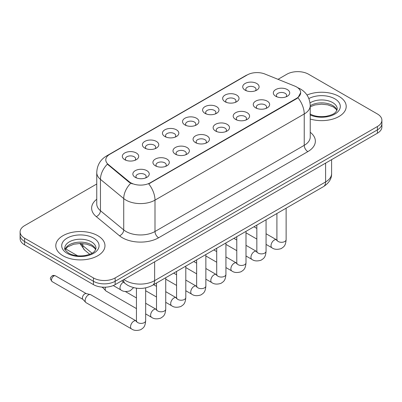 <?xml version="1.0" encoding="UTF-8"?>
<svg xmlns="http://www.w3.org/2000/svg" width="402" height="402" viewBox="0 0 402 402"><rect width="100%" height="100%" fill="white"/><g stroke="black" fill="none" stroke-linecap="round" stroke-linejoin="round"><path stroke-width="0.6" d="M225.05 101.756L225.05 101.756A8.196 4.734 180 0 1 225.05 95.068A8.196 4.734 180 0 1 236.642 95.068A8.196 4.734 180 0 1 236.642 101.756A8.196 4.734 180 0 1 225.05 101.756M235.296 102.384A5.12 2.96 0 0 0 235.969 100.922A5.12 2.96 0 0 0 234.466 98.832A5.12 2.96 0 0 0 228.889 98.188A5.12 2.96 0 0 0 225.723 100.922A5.12 2.96 0 0 0 226.396 102.384M204.985 113.344L204.985 113.344A8.196 4.734 180 0 1 204.985 106.651A8.196 4.734 180 0 1 216.577 106.651A8.196 4.734 180 0 1 216.577 113.344A8.196 4.734 180 0 1 204.985 113.344M215.231 113.972A5.12 2.96 0 0 0 215.904 112.505A5.12 2.96 0 0 0 214.402 110.414A5.12 2.96 0 0 0 208.819 109.776A5.12 2.96 0 0 0 205.658 112.505A5.12 2.96 0 0 0 206.326 113.972M184.92 124.927L184.92 124.927A8.196 4.734 180 0 1 184.92 118.238A8.196 4.734 180 0 1 196.508 118.238A8.196 4.734 180 0 1 196.508 124.927A8.196 4.734 180 0 1 184.92 124.927M195.166 125.555A5.12 2.96 0 0 0 195.834 124.092A5.12 2.96 0 0 0 194.337 122.002A5.12 2.96 0 0 0 188.754 121.359A5.12 2.96 0 0 0 185.588 124.092A5.12 2.96 0 0 0 186.262 125.555M164.85 136.514L164.85 136.514A8.196 4.734 180 0 1 164.85 129.821A8.196 4.734 180 0 1 176.443 129.821A8.196 4.734 180 0 1 176.443 136.514A8.196 4.734 180 0 1 164.85 136.514M175.096 137.142A5.12 2.96 0 0 0 175.769 135.675A5.12 2.96 0 0 0 174.267 133.585A5.12 2.96 0 0 0 168.684 132.946A5.12 2.96 0 0 0 165.523 135.675A5.12 2.96 0 0 0 166.197 137.142M144.785 148.097L144.785 148.097A8.196 4.734 180 0 1 144.785 141.409A8.196 4.734 180 0 1 156.373 141.409A8.196 4.734 180 0 1 156.373 148.097A8.196 4.734 180 0 1 144.785 148.097M155.031 148.725A5.12 2.96 0 0 0 155.7 147.263A5.12 2.96 0 0 0 154.202 145.172A5.12 2.96 0 0 0 148.619 144.529A5.12 2.96 0 0 0 145.459 147.263A5.12 2.96 0 0 0 146.127 148.725M124.715 159.684L124.715 159.684A8.196 4.734 180 0 1 124.715 152.991A8.196 4.734 180 0 1 136.308 152.991A8.196 4.734 180 0 1 136.308 159.684A8.196 4.734 180 0 1 124.715 159.684M134.961 160.313A5.12 2.96 0 0 0 135.635 158.85A5.12 2.96 0 0 0 134.137 156.755A5.12 2.96 0 0 0 128.555 156.117A5.12 2.96 0 0 0 125.389 158.85A5.12 2.96 0 0 0 126.062 160.313M245.119 90.174L245.119 90.174A8.196 4.734 180 0 1 245.119 83.48A8.196 4.734 180 0 1 256.707 83.48A8.196 4.734 180 0 1 256.707 90.174A8.196 4.734 180 0 1 245.119 90.174M255.365 90.802A5.12 2.96 0 0 0 256.034 89.334A5.12 2.96 0 0 0 254.536 87.244A5.12 2.96 0 0 0 248.954 86.601A5.12 2.96 0 0 0 245.793 89.334A5.12 2.96 0 0 0 246.461 90.802M255.657 107.842L255.657 107.842A8.196 4.734 180 0 1 255.657 101.153A8.196 4.734 180 0 1 267.25 101.153A8.196 4.734 180 0 1 267.25 107.842A8.196 4.734 180 0 1 255.657 107.842M265.903 108.47A5.12 2.96 0 0 0 266.576 107.007A5.12 2.96 0 0 0 265.074 104.917A5.12 2.96 0 0 0 259.491 104.274A5.12 2.96 0 0 0 256.33 107.007A5.12 2.96 0 0 0 257.004 108.47M235.592 119.429L235.592 119.429A8.196 4.734 180 0 1 235.592 112.736A8.196 4.734 180 0 1 247.185 112.736A8.196 4.734 180 0 1 247.185 119.429A8.196 4.734 180 0 1 235.592 119.429M245.838 120.057A5.12 2.96 0 0 0 246.511 118.59A5.12 2.96 0 0 0 245.009 116.5A5.12 2.96 0 0 0 239.426 115.861A5.12 2.96 0 0 0 236.265 118.59A5.12 2.96 0 0 0 236.934 120.057M215.527 131.012A8.196 4.734 180 0 1 215.522 131.012A8.196 4.734 180 0 1 215.527 124.324A8.196 4.734 180 0 1 227.115 124.324A8.196 4.734 180 0 1 227.115 131.012A8.196 4.734 180 0 1 215.527 131.012M225.773 131.64A5.12 2.96 0 0 0 226.442 130.178A5.12 2.96 0 0 0 224.944 128.087A5.12 2.96 0 0 0 219.361 127.444A5.12 2.96 0 0 0 216.196 130.178A5.12 2.96 0 0 0 216.869 131.64M195.457 142.599L195.457 142.599A8.196 4.734 180 0 1 195.457 135.906A8.196 4.734 180 0 1 207.05 135.906A8.196 4.734 180 0 1 207.05 142.599A8.196 4.734 180 0 1 195.457 142.599M205.703 143.228A5.12 2.96 0 0 0 206.377 141.765A5.12 2.96 0 0 0 204.874 139.67A5.12 2.96 0 0 0 199.291 139.032A5.12 2.96 0 0 0 196.131 141.765A5.12 2.96 0 0 0 196.804 143.228M175.393 154.187L175.393 154.187A8.196 4.734 180 0 1 175.393 147.494A8.196 4.734 180 0 1 186.98 147.494A8.196 4.734 180 0 1 186.98 154.187A8.196 4.734 180 0 1 175.393 154.187M185.639 154.81A5.12 2.96 0 0 0 186.307 153.348A5.12 2.96 0 0 0 184.809 151.258A5.12 2.96 0 0 0 179.227 150.614A5.12 2.96 0 0 0 176.066 153.348A5.12 2.96 0 0 0 176.734 154.81M155.323 165.77L155.323 165.77A8.196 4.734 180 0 1 155.323 159.076A8.196 4.734 180 0 1 166.915 159.076A8.196 4.734 180 0 1 166.915 165.77A8.196 4.734 180 0 1 155.323 165.77M165.569 166.398A5.12 2.96 0 0 0 166.242 164.936A5.12 2.96 0 0 0 164.745 162.84A5.12 2.96 0 0 0 159.162 162.202A5.12 2.96 0 0 0 155.996 164.936A5.12 2.96 0 0 0 156.669 166.398M135.258 177.357L135.258 177.357A8.196 4.734 180 0 1 135.258 170.664A8.196 4.734 180 0 1 146.851 170.664A8.196 4.734 180 0 1 146.851 177.357A8.196 4.734 180 0 1 135.258 177.357M145.504 177.98A5.12 2.96 0 0 0 146.177 176.518A5.12 2.96 0 0 0 144.675 174.428A5.12 2.96 0 0 0 139.092 173.785A5.12 2.96 0 0 0 135.931 176.518A5.12 2.96 0 0 0 136.605 177.98M275.727 96.259L275.727 96.259A8.196 4.734 180 0 1 275.727 89.566A8.196 4.734 180 0 1 287.314 89.566A8.196 4.734 180 0 1 287.314 96.259A8.196 4.734 180 0 1 275.727 96.259M285.973 96.887A5.12 2.96 0 0 0 286.641 95.42A5.12 2.96 0 0 0 285.144 93.329A5.12 2.96 0 0 0 279.561 92.691A5.12 2.96 0 0 0 276.4 95.42A5.12 2.96 0 0 0 277.068 96.887M294.777 86.098A13.829 7.985 180 0 1 296.626 86.993A13.829 7.985 180 0 1 300.676 92.641A13.829 7.985 180 0 1 296.626 98.284L150.288 182.774A13.829 7.985 180 0 1 129.183 181.704L108.294 164.483A13.829 7.985 180 0 1 105.796 159.906A13.829 7.985 180 0 1 109.846 154.257L247.24 74.938A13.829 7.985 180 0 1 264.953 74.043L294.777 86.098M339.007 96.405A24.587 14.196 0 0 0 306.987 95.033A24.587 14.196 0 0 1 339.007 96.405A24.587 14.196 0 0 1 346.207 106.445A24.587 14.196 0 0 0 339.007 96.405M97.766 235.683A24.587 14.196 0 0 0 70.973 232.602A24.587 14.196 0 0 0 55.793 245.717A24.587 14.196 0 0 0 62.993 255.757A24.587 14.196 0 0 0 89.792 258.833A24.587 14.196 0 0 0 104.972 245.717A24.587 14.196 0 0 0 97.766 235.683A24.587 14.196 0 0 0 70.973 232.602A24.587 14.196 0 0 0 55.793 245.717A24.587 14.196 0 0 0 62.993 255.757A24.587 14.196 0 0 0 89.792 258.833A24.587 14.196 0 0 0 104.972 245.717A24.587 14.196 0 0 0 97.766 235.683M300.676 92.641L297.967 97.726L296.626 98.696L148.735 183.885A17.929 10.351 60 0 1 154.996 200.131A20.492 11.829 180 0 1 126.022 200.131A20.492 11.829 180 0 1 123.726 198.548L100.455 179.362A20.492 11.829 180 0 1 96.751 172.579L96.751 203.945A20.492 11.829 0 0 0 100.455 210.728L123.726 229.919A20.492 11.829 0 0 0 126.022 231.497A20.492 11.829 0 0 0 154.996 231.497L304.234 145.338A20.492 11.829 0 0 0 310.233 136.976L310.233 105.605A20.492 11.829 180 0 1 304.234 113.972A17.929 10.351 -120 0 0 297.967 97.726M96.751 183.99L24.602 225.643A15.366 8.874 0 0 0 20.1 231.919L20.1 238.607A15.366 8.874 0 0 0 24.602 244.883L93.42 284.616L93.42 281.269A15.366 8.874 0 0 0 115.153 281.269L377.398 129.866A15.366 8.874 0 0 0 381.9 123.59A15.366 8.874 0 0 1 377.398 129.866L115.153 281.269A15.366 8.874 0 0 1 93.42 281.269L24.602 241.537L93.42 281.269L93.42 277.923A15.366 8.874 0 0 0 115.153 277.923L377.398 126.519A15.366 8.874 0 0 0 381.9 120.243A15.366 8.874 0 0 0 377.398 113.972L308.58 74.239A15.366 8.874 0 0 0 286.847 74.239L278.028 79.33M20.1 235.26A15.366 8.874 0 0 0 24.602 241.537A15.366 8.874 0 0 1 20.1 235.26M132.288 183.885L129.183 182.312L107.364 164.147A17.929 11.99 129.5 0 0 100.455 179.362L100.455 210.728A5.12 3.427 -50.5 0 1 96.259 216.608A25.612 14.789 180 0 1 96.751 199.256M310.233 119.027A24.587 14.196 0 0 0 346.207 106.445A24.587 14.196 0 0 1 310.233 119.027M20.1 231.919A15.366 8.874 0 0 0 24.602 238.19L93.42 277.923M93.42 284.616A15.366 8.874 0 0 0 115.153 284.616L377.398 133.213A15.366 8.874 0 0 0 381.9 126.937L381.9 120.243M136.444 308.59L106.148 291.098A4.608 2.663 -60 0 1 105.776 290.802A4.608 2.663 -60 0 1 105.193 288.988A4.608 2.663 -60 0 1 105.51 287.184M105.776 290.802L102.897 287.681A3.332 1.925 -60 0 1 102.595 287.159M145.665 287.882L145.665 320.731C145.142 327.233 143.268 327.926 140.69 329.705C136.881 330.881 133.821 330.615 131.504 328.906L86.083 302.686A4.608 2.663 -60 0 1 85.711 302.384A4.608 2.663 -60 0 1 85.129 300.575A4.608 2.663 -60 0 1 88.385 294.927A4.608 2.663 -60 0 1 90.249 294.525A4.608 2.663 -60 0 1 90.691 294.696L136.429 321.087M85.711 302.384L82.832 299.269A3.332 1.925 -60 0 1 82.41 297.957A3.332 1.925 -60 0 1 84.767 293.882A3.332 1.925 -60 0 1 86.108 293.591L90.249 294.525M150.288 182.774L150.288 183.181M129.183 181.704L129.183 182.312M108.294 164.483L108.294 165.091M296.626 98.284L296.626 98.696M158.619 237.773A5.12 2.96 60 0 1 154.996 231.497L154.996 200.131L304.234 113.972L304.234 145.338A5.12 2.96 60 0 0 307.852 151.614L158.619 237.773A25.612 14.789 180 0 1 122.399 237.773A25.612 14.789 180 0 1 119.53 235.798L96.259 216.608M310.233 105.605C309.887 98.239 306.646 92.711 300.52 89.033L297.932 87.772A17.929 8.397 112 0 0 297.691 87.681M108.319 155.308A17.929 10.351 -120 0 0 106.465 156.006C100.334 159.684 97.098 165.207 96.751 172.579M106.465 156.006L245.733 75.596A17.929 10.351 60 0 1 247.089 75.023M130.71 183.262A17.929 11.99 129.5 0 0 123.726 198.548L123.726 229.919A5.12 3.427 -50.5 0 1 119.53 235.798M310.233 132.283A25.612 14.789 180 0 1 307.852 151.614M115.153 277.923L115.153 284.616M377.398 126.519L377.398 133.213M24.602 238.19L24.602 244.883M123.962 279.531A20.492 11.829 0 0 0 125.66 280.641A20.492 11.829 0 0 0 154.634 280.641L325.6 181.935A20.492 11.829 0 0 0 331.605 173.574C331.756 178.654 329.047 183.005 323.479 186.628L152.514 285.335A10.246 5.914 60 0 0 154.634 280.641L154.634 261.823M325.6 163.117L325.6 181.935A10.246 5.914 60 0 1 323.479 186.628M123.404 279.852A10.246 6.854 129.5 0 0 125.238 283.576L121.826 280.762M80.712 243.441A20.492 11.829 0 0 0 82.787 245.607L82.787 243.542M89.736 254.3L84.661 250.119A10.246 6.854 129.5 0 1 82.787 245.607L92.018 253.22M286.129 208.191L286.129 239.632A4.608 2.663 180 0 1 284.571 241.632A4.608 2.663 180 0 1 278.259 241.517A4.608 2.663 180 0 1 276.913 239.632L276.762 240.632L277.174 240.29M286.129 239.632C285.606 246.135 283.732 246.833 281.159 248.607C277.35 249.783 274.29 249.516 271.973 247.808A4.608 2.663 -60 0 1 271.265 244.114A4.608 2.663 -60 0 1 274.275 240.054A4.608 2.663 -60 0 1 274.481 239.944A4.608 2.663 -60 0 1 276.581 239.823L276.898 239.989M266.064 219.773L266.064 251.22A4.608 2.663 180 0 1 264.501 253.215A4.608 2.663 180 0 1 258.195 253.104A4.608 2.663 180 0 1 256.843 251.22L256.697 252.215L257.109 251.873M266.064 251.22C265.541 257.722 263.667 258.416 261.089 260.189C257.28 261.37 254.22 261.104 251.903 259.396A4.608 2.663 -60 0 1 251.2 255.702A4.608 2.663 -60 0 1 254.21 251.637A4.608 2.663 -60 0 1 254.416 251.526A4.608 2.663 -60 0 1 256.516 251.411L256.828 251.577M245.999 231.361L245.999 262.807A4.608 2.663 180 0 1 244.436 264.802A4.608 2.663 180 0 1 238.125 264.687A4.608 2.663 180 0 1 236.778 262.807L236.627 263.802L237.039 263.461M245.999 262.807C245.471 269.305 243.597 270.003 241.024 271.777C237.215 272.953 234.155 272.692 231.838 270.978A4.608 2.663 -60 0 1 231.13 267.285A4.608 2.663 -60 0 1 234.145 263.225A4.608 2.663 -60 0 1 234.346 263.114A4.608 2.663 -60 0 1 236.446 262.993L236.763 263.159M225.929 242.949L225.929 274.39A4.608 2.663 180 0 1 224.371 276.385A4.608 2.663 180 0 1 218.06 276.274A4.608 2.663 180 0 1 216.708 274.39L216.562 275.385L216.974 275.043M225.929 274.39C225.406 280.892 223.532 281.586 220.954 283.36C217.15 284.541 214.085 284.274 211.769 282.566A4.608 2.663 -60 0 1 211.065 278.872A4.608 2.663 -60 0 1 214.075 274.807A4.608 2.663 -60 0 1 214.281 274.697A4.608 2.663 -60 0 1 216.382 274.581L216.698 274.747M205.864 254.531L205.864 285.978A4.608 2.663 180 0 1 204.301 287.973A4.608 2.663 180 0 1 197.995 287.857A4.608 2.663 180 0 1 196.643 285.978L196.498 286.973L196.91 286.631M205.864 285.978C205.342 292.475 203.467 293.174 200.889 294.947C197.08 296.123 194.02 295.862 191.704 294.153A4.608 2.663 -60 0 1 190.995 290.455A4.608 2.663 -60 0 1 194.01 286.395A4.608 2.663 -60 0 1 194.216 286.284A4.608 2.663 -60 0 1 196.317 286.169L196.628 286.335M336.971 110.238A15.613 9.015 0 0 0 332.66 105.505A15.613 9.015 0 0 0 310.233 105.711M309.942 113.917C314.444 116.379 319.927 117.163 326.389 116.268C332.112 114.871 336.037 113.736 337.233 108.952A15.613 9.015 0 0 0 332.66 102.58A15.613 9.015 0 0 0 310.037 102.907M310.233 114.997A18.688 10.789 0 0 0 335.665 113.56A18.688 10.789 0 0 0 334.831 98.812A18.688 10.789 0 0 0 308.862 98.56M95.736 249.516A15.613 9.015 0 0 0 91.425 244.783A15.613 9.015 0 0 0 75.747 242.547A15.613 9.015 0 0 0 65.029 249.516M91.425 241.853A15.613 9.015 0 0 0 74.405 239.899A15.613 9.015 0 0 0 64.767 248.23C63.953 248.712 65.265 250.366 68.707 253.195C73.209 255.657 78.691 256.441 85.154 255.546C90.877 254.149 94.802 253.009 95.998 248.23A15.613 9.015 0 0 0 91.425 241.853M67.169 253.345A18.688 10.789 0 0 0 93.596 253.345A18.688 10.789 0 0 0 93.596 238.09A18.688 10.789 0 0 0 67.169 238.09A18.688 10.789 0 0 0 67.169 253.345M185.799 266.119L185.799 297.56A4.608 2.663 180 0 1 184.237 299.56A4.608 2.663 180 0 1 177.925 299.445A4.608 2.663 180 0 1 176.578 297.56L176.428 298.555L176.84 298.219M185.799 297.56C185.272 304.063 183.397 304.756 180.825 306.53C177.016 307.711 173.955 307.445 171.639 305.736A4.608 2.663 -60 0 1 170.93 302.043A4.608 2.663 -60 0 1 173.94 297.982A4.608 2.663 -60 0 1 174.146 297.867A4.608 2.663 -60 0 1 176.247 297.751L176.563 297.917M165.73 277.702L165.73 309.148A4.608 2.663 180 0 1 164.167 311.143A4.608 2.663 180 0 1 157.86 311.027A4.608 2.663 180 0 1 156.509 309.148L156.363 310.143L156.775 309.801M165.73 309.148C165.207 315.65 163.333 316.344 160.755 318.118C156.951 319.299 153.886 319.032 151.569 317.324A4.608 2.663 -60 0 1 150.866 313.63A4.608 2.663 -60 0 1 153.876 309.565A4.608 2.663 -60 0 1 154.082 309.455A4.608 2.663 -60 0 1 156.182 309.339L156.494 309.505M53.833 276.023A3.332 1.925 -60 0 1 55.496 275.857C53.898 275.295 52.788 275.295 52.165 275.857A3.332 1.925 60 0 1 53.833 276.023A3.332 1.925 -60 0 0 51.657 278.958A3.332 1.925 -60 0 0 52.165 281.626L82.953 299.4M145.665 320.731A4.608 2.663 180 0 1 144.102 322.731A4.608 2.663 180 0 1 137.796 322.615A4.608 2.663 180 0 1 136.444 320.731L136.293 321.731L136.705 321.389M131.504 328.906A4.608 2.663 -60 0 1 130.796 325.213A4.608 2.663 -60 0 1 133.811 321.153A4.608 2.663 -60 0 1 134.012 321.042A4.608 2.663 -60 0 1 136.112 320.922M123.474 282.124L123.474 282.124A4.608 2.663 -60 0 0 123.268 282.234A4.608 2.663 -60 0 0 120.258 286.294A4.608 2.663 -60 0 0 120.962 289.988L113.263 285.546M245.733 75.596L249.019 74.069M297.932 87.772L297.661 87.661M152.514 285.335C144.268 289.475 136.027 289.475 127.781 285.335L125.238 283.576M331.605 173.574L331.605 159.649M84.661 250.119L79.882 243.446M271.973 247.808L266.064 244.401M256.843 239.074L245.999 232.813M276.913 213.512L276.913 239.632M276.581 239.823L266.064 233.753M256.843 228.431L253.958 226.763M251.903 259.396L245.999 255.984M236.778 250.662L225.929 244.401M256.843 225.1L256.843 251.22M256.516 251.411L245.999 245.336M236.778 240.014L233.894 238.351M231.838 270.978L225.929 267.571M216.708 262.245L205.864 255.984M236.778 236.683L236.778 262.807M236.446 262.993L225.929 256.923M216.708 251.602L213.824 249.933M211.769 282.566L205.864 279.154M196.643 273.832L185.799 267.571M216.708 248.27L216.708 274.39M216.382 274.581L205.864 268.511M196.643 263.184L193.759 261.521M191.704 294.153L185.799 290.741M176.578 285.42L165.73 279.154M196.643 259.853L196.643 285.978M196.317 286.169L185.799 280.093M176.578 274.772L173.694 273.104M336.896 110.414L335.951 109.002L333.293 106.912L327.801 104.842L321.605 104.163L314.997 104.947L310.233 106.751M95.661 249.692L94.716 248.28L92.058 246.19L86.566 244.12L80.37 243.441L73.762 244.22L67.596 246.903L65.104 249.692M171.639 305.736L165.73 302.324M156.509 297.003L145.665 290.741M176.578 271.44L176.578 297.56M176.247 297.751L165.73 291.681M156.509 286.355L153.624 284.691M151.569 317.324L145.665 313.912M101.776 287.093L103.018 287.812M156.509 283.028L156.509 309.148M156.182 309.339L145.665 303.264M136.444 297.942L125.318 291.52M136.444 288.189L136.444 320.731M55.496 275.857L86.279 293.631M52.165 281.626C49.144 277.646 50.506 277.877 52.165 275.857M120.962 289.988C123.233 291.691 126.298 291.958 130.147 290.787L133.605 287.646M65.591 248.853L77.651 255.813"/></g></svg>
